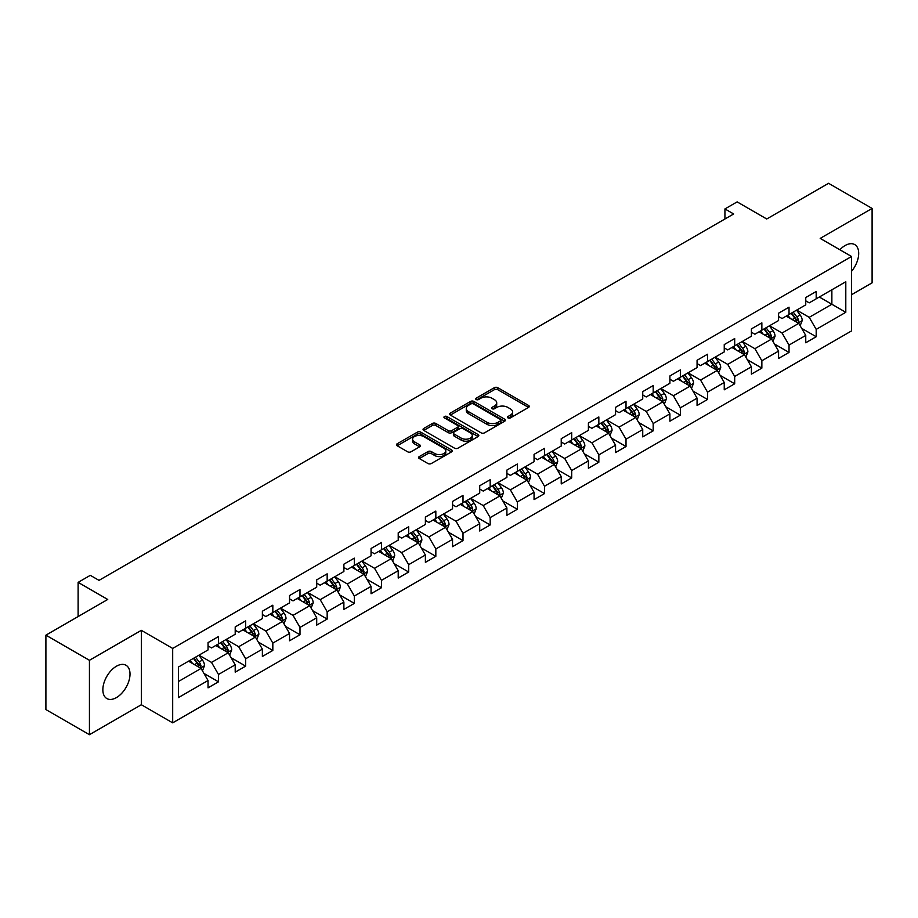<?xml version="1.0" encoding="UTF-8"?>
<svg xmlns="http://www.w3.org/2000/svg" width="918" height="918" viewBox="0 0 918 918"><rect width="100%" height="100%" fill="white"/><g stroke="black" fill="none" stroke-linecap="round" stroke-linejoin="round"><path stroke-width="1.38" d="M507.987 417.908A1.687 0.975 0 0 0 510.385 417.908L528.538 407.42A2.421 1.4 0 0 0 529.25 406.433A2.421 1.4 0 0 0 528.538 405.446L497.774 387.683A2.421 1.4 0 0 0 494.354 387.683L476.19 398.16A1.687 0.975 0 0 0 475.696 398.86A1.687 0.975 0 0 0 476.19 399.548A1.687 0.975 0 0 0 478.588 399.548L480.94 398.194A7.734 4.464 0 0 1 491.876 398.194L494.435 399.674A7.734 4.464 0 0 1 496.707 402.83A7.734 4.464 0 0 1 494.435 405.986L492.094 407.34A1.687 0.975 0 0 0 491.589 408.04A1.687 0.975 0 0 0 492.094 408.728A1.687 0.975 0 0 0 494.481 408.728L496.833 407.374A7.734 4.464 0 0 1 507.769 407.374L510.339 408.854A7.734 4.464 0 0 1 512.6 412.01A7.734 4.464 0 0 1 510.339 415.166L507.987 416.52A1.687 0.975 0 0 0 507.493 417.208A1.687 0.975 0 0 0 507.987 417.908L507.987 416.52M116.437 697.6A19.209 11.096 120 0 0 128.979 680.674A19.209 11.096 120 0 0 126.041 665.275A19.209 11.096 120 0 0 116.437 666.227A19.209 11.096 120 0 0 103.883 683.164A19.209 11.096 120 0 0 106.832 698.552A19.209 11.096 120 0 0 116.437 697.6M851.548 271.315A19.209 11.096 120 0 0 854.715 244.578A19.209 11.096 120 0 0 845.111 245.531A19.209 11.096 120 0 0 839.878 249.753M419.308 456.567A2.421 1.4 0 0 0 418.597 457.554A2.421 1.4 0 0 0 419.308 458.541L427.937 463.521A2.421 1.4 0 0 0 431.357 463.521L451.53 451.885A2.421 1.4 0 0 0 452.241 450.899A2.421 1.4 0 0 0 451.53 449.912L420.765 432.137A2.421 1.4 0 0 0 417.346 432.137L397.173 443.784A2.421 1.4 0 0 0 396.461 444.771A2.421 1.4 0 0 0 397.173 445.758L407.603 451.782A2.421 1.4 0 0 0 411.023 451.782L419.652 446.802A2.421 1.4 0 0 0 420.364 445.815A2.421 1.4 0 0 0 419.652 444.828L414.477 441.833A6.472 3.729 0 0 1 412.584 439.194A6.472 3.729 0 0 1 416.577 435.752A6.472 3.729 0 0 1 423.623 436.555L443.887 448.248A6.472 3.729 0 0 1 445.781 450.899A6.472 3.729 0 0 1 441.787 454.341A6.472 3.729 0 0 1 434.742 453.538L431.357 451.587A2.421 1.4 0 0 0 427.937 451.587L419.308 456.567L419.308 458.541M851.548 294.701L872.1 282.836L872.1 208.432L828.564 183.29L766.737 218.989L737.131 201.891L724.933 208.937L733.643 213.963L99.018 580.36L90.308 575.334L78.122 582.368L78.122 616.563M89.436 660.294L89.436 734.71L141.338 704.737L141.338 630.333L89.436 660.294L45.9 635.164L107.727 599.465L78.122 582.368M141.338 630.333L172.687 648.429L851.548 256.489L851.548 330.905L172.687 722.845L172.687 648.429M872.1 208.432L820.199 238.393L851.548 256.489M481.101 432.837A2.421 1.4 0 0 0 484.52 432.837L504.693 421.19A2.421 1.4 0 0 0 505.405 420.203A2.421 1.4 0 0 0 504.693 419.216L473.929 401.441A2.421 1.4 0 0 0 470.509 401.441L450.336 413.089A2.421 1.4 0 0 0 449.625 414.075A2.421 1.4 0 0 0 450.336 415.062L481.101 432.837M445.115 418.275A1.687 0.975 0 0 1 446.836 418.505L446.836 416.497L478.117 434.558A2.421 1.4 0 0 1 478.817 435.545A2.421 1.4 0 0 1 478.117 436.532L457.944 448.179A2.421 1.4 0 0 1 454.525 448.179L423.749 430.416L432.389 425.47L432.389 423.45L423.749 428.442A2.421 1.4 0 0 0 423.049 429.429A2.421 1.4 0 0 0 423.749 430.416L423.749 428.442M432.389 425.47A2.421 1.4 0 0 1 435.809 425.47L435.809 423.45A2.421 1.4 0 0 0 432.389 423.45M435.809 423.45L448.282 430.657A2.421 1.4 0 0 0 451.702 430.657L457.428 427.352A2.421 1.4 0 0 0 458.139 426.365A2.421 1.4 0 0 0 457.428 425.378L444.438 417.885A1.687 0.975 0 0 1 443.945 417.185A1.687 0.975 0 0 1 444.989 416.29A1.687 0.975 0 0 1 446.836 416.497M89.436 734.71L45.9 709.568L45.9 635.164M203.945 673.422L218.484 681.822L218.484 674.478L235.203 664.827L235.203 672.16L245.657 666.135L245.657 658.791L262.376 649.141L262.376 656.473L272.83 650.449L272.83 643.105L289.549 633.454L289.549 640.787L299.991 634.763L299.991 627.419L316.71 617.768L316.71 625.112L327.164 619.076L327.164 611.732L343.883 602.082L343.883 609.426L354.337 603.39L354.337 596.046L371.056 586.395L371.056 593.739L381.498 587.704L381.498 580.36L398.217 570.709L398.217 578.053L408.671 572.017L408.671 564.673L425.39 555.023L425.39 562.367L435.832 556.331L435.832 548.987L452.551 539.336L452.551 546.68L463.005 540.645L463.005 533.301L479.724 523.65L479.724 530.994L490.178 524.958L490.178 517.614L506.897 507.964L506.897 515.308L517.339 509.272L517.339 501.939L534.058 492.277L534.058 499.621L544.512 493.586L544.512 486.253L561.231 476.591L561.231 483.935L571.684 477.899L571.684 470.567L588.404 460.916L588.404 468.249L598.846 462.213L598.846 454.88L615.565 445.23L615.565 452.563L626.019 446.527L626.019 439.194L642.738 429.544L642.738 436.876L653.18 430.852L653.18 423.508L669.899 413.857L669.899 421.19L680.353 415.166L680.353 407.821L697.072 398.171L697.072 405.504L707.526 399.479L707.526 392.135L724.245 382.485L724.245 389.817L734.687 383.793L734.687 376.449L751.406 366.798L751.406 374.142L761.86 368.107L761.86 360.763L778.579 351.112L778.579 358.456L789.032 352.42L789.032 345.076L805.752 335.426L805.752 342.77L816.194 336.734L816.194 329.39L845.799 312.304L845.799 281.734L831.869 289.778L831.869 304.26L845.799 312.304M218.484 681.822L208.042 687.846L208.042 680.513L178.436 697.6L178.436 667.03L208.042 649.944L208.042 642.6L218.484 636.564L218.484 643.908L235.203 634.258L235.203 626.914L245.657 620.878L245.657 628.222L262.376 618.571L262.376 611.227L272.83 605.191L272.83 612.535L289.549 602.885L289.549 595.541L299.991 589.517L299.991 596.849L316.71 587.199L316.71 579.855L327.164 573.83L327.164 581.163L343.883 571.512L343.883 564.168L354.337 558.144L354.337 565.477L371.056 555.826L371.056 548.494L381.498 542.458L381.498 549.79L398.217 540.14L398.217 532.807L408.671 526.771L408.671 534.104L425.39 524.453L425.39 517.121L435.832 511.085L435.832 518.429L452.551 508.767L452.551 501.435L463.005 495.399L463.005 502.743L479.724 493.081L479.724 485.748L490.178 479.712L490.178 487.056L506.897 477.394L506.897 470.062L517.339 464.026L517.339 471.37L534.058 461.72L534.058 454.376L544.512 448.34L544.512 455.684L561.231 446.033L561.231 438.689L571.684 432.653L571.684 439.997L588.404 430.347L588.404 423.003L598.846 416.967L598.846 424.311L615.565 414.661L615.565 407.317L626.019 401.281L626.019 408.625L642.738 398.974L642.738 391.63L653.18 385.594L653.18 392.938L669.899 383.288L669.899 375.944L680.353 369.908L680.353 377.252L697.072 367.602L697.072 360.258L707.526 354.233L707.526 361.566L724.245 351.915L724.245 344.571L734.687 338.547L734.687 345.879L751.406 336.229L751.406 328.885L761.86 322.861L761.86 330.193L778.579 320.543L778.579 313.199L789.032 307.174L789.032 314.507L805.752 304.856L805.752 297.524L816.194 291.488L816.194 298.82L845.799 281.734M215.707 645.515L228.238 652.755L211.519 662.406L198.988 655.165M208.042 645.916L211.519 647.936L218.484 643.908M211.519 662.406L218.484 674.478M228.238 652.755L235.203 664.827M242.868 629.828L255.411 637.069L238.691 646.72L226.149 639.49M235.203 630.23L238.691 632.25L245.657 628.222M238.691 646.72L245.657 658.791M255.411 637.069L262.376 649.141M270.041 614.142L282.583 621.383L265.864 631.033L253.322 623.804M262.376 614.544L265.864 616.563L272.83 612.535M265.864 631.033L272.83 643.105M282.583 621.383L289.549 633.454M297.202 598.456L309.745 605.696L293.026 615.358L280.483 608.118M289.549 598.857L293.026 600.877L299.991 596.849M293.026 615.358L299.991 627.419M309.745 605.696L316.71 617.768M324.375 582.781L336.917 590.01L320.198 599.672L307.656 592.431M316.71 583.182L320.198 585.191L327.164 581.163M320.198 599.672L327.164 611.732M336.917 590.01L343.883 602.082M351.548 567.094L364.079 574.324L347.371 583.986L334.829 576.745M343.883 567.496L347.371 569.504L354.337 565.477M347.371 583.986L354.337 596.046M364.079 574.324L371.056 586.395M378.709 551.408L391.252 558.649L374.533 568.299L361.99 561.059M371.056 551.81L374.533 553.818L381.498 549.79M374.533 568.299L381.498 580.36M391.252 558.649L398.217 570.709M405.882 535.722L418.424 542.963L401.705 552.613L389.163 545.372M398.217 536.123L401.705 538.132L408.671 534.104M401.705 552.613L408.671 564.673M418.424 542.963L425.39 555.023M433.055 520.036L445.586 527.276L428.867 536.927L416.336 529.686M425.39 520.437L428.867 522.445L435.832 518.429M428.867 536.927L435.832 548.987M445.586 527.276L452.551 539.336M460.216 504.349L472.759 511.59L456.039 521.24L443.497 514M452.551 504.751L456.039 506.759L463.005 502.743M456.039 521.24L463.005 533.301M472.759 511.59L479.724 523.65M487.389 488.663L499.931 495.904L483.212 505.554L470.67 498.313M479.724 489.064L483.212 491.073L490.178 487.056M483.212 505.554L490.178 517.614M499.931 495.904L506.897 507.964M514.55 472.977L527.093 480.217L510.374 489.868L497.831 482.627M506.897 473.378L510.374 475.386L517.339 471.37M510.374 489.868L517.339 501.939M527.093 480.217L534.058 492.277M541.723 457.29L554.265 464.531L537.546 474.181L525.004 466.941M534.058 457.692L537.546 459.7L544.512 455.684M537.546 474.181L544.512 486.253M554.265 464.531L561.231 476.591M568.896 441.604L581.427 448.845L564.708 458.495L552.177 451.254M561.231 442.006L564.708 444.014L571.684 439.997M564.708 458.495L571.684 470.567M581.427 448.845L588.404 460.916M596.057 425.918L608.6 433.158L591.88 442.809L579.338 435.568M588.404 426.319L591.88 428.327L598.846 424.311M591.88 442.809L598.846 454.88M608.6 433.158L615.565 445.23M623.23 410.231L635.772 417.472L619.053 427.122L606.511 419.882M615.565 410.633L619.053 412.652L626.019 408.625M619.053 427.122L626.019 439.194M635.772 417.472L642.738 429.544M650.403 394.545L662.934 401.786L646.215 411.436L633.684 404.195M642.738 394.947L646.215 396.966L653.18 392.938M646.215 411.436L653.18 423.508M662.934 401.786L669.899 413.857M677.564 378.859L690.106 386.099L673.387 395.75L660.845 388.521M669.899 379.26L673.387 381.28L680.353 377.252M673.387 395.75L680.353 407.821M690.106 386.099L697.072 398.171M704.737 363.172L717.279 370.413L700.56 380.075L688.018 372.834M697.072 363.574L700.56 365.594L707.526 361.566M700.56 380.075L707.526 392.135M717.279 370.413L724.245 382.485M731.898 347.486L744.441 354.727L727.722 364.389L715.179 357.148M724.245 347.899L727.722 349.907L734.687 345.879M727.722 364.389L734.687 376.449M744.441 354.727L751.406 366.798M759.071 331.811L771.613 339.04L754.894 348.702L742.352 341.462M751.406 332.213L754.894 334.221L761.86 330.193M754.894 348.702L761.86 360.763M771.613 339.04L778.579 351.112M786.244 316.125L798.775 323.365L782.056 333.016L769.525 325.775M778.579 316.526L782.056 318.535L789.032 314.507M782.056 333.016L789.032 345.076M798.775 323.365L805.752 335.426M819.326 297.019L831.869 304.26L809.228 317.33L796.686 310.089M805.752 300.84L809.228 302.848L816.194 298.82M809.228 317.33L816.194 329.39M141.338 704.737L172.687 722.845M724.933 208.937L724.933 218.989M178.436 681.512L201.076 668.442L188.534 661.201M201.076 668.442L208.042 680.513M801.655 328.334L816.194 336.734M774.482 344.021L789.032 352.42M747.321 359.707L761.86 368.107M720.148 375.393L734.687 383.793M692.975 391.079L707.526 399.479M665.814 406.766L680.353 415.166M638.641 422.452L653.18 430.852M611.48 438.138L626.019 446.527M584.307 453.825L598.846 462.213M557.134 469.511L571.684 477.899M529.973 485.197L544.512 493.586M502.8 500.884L517.339 509.272M475.627 516.57L490.178 524.958M448.466 532.245L463.005 540.645M421.293 547.931L435.832 556.331M394.132 563.618L408.671 572.017M366.959 579.304L381.498 587.704M339.786 594.99L354.337 603.39M312.625 610.677L327.164 619.076M285.452 626.363L299.991 634.763M258.279 642.049L272.83 650.449M231.118 657.736L245.657 666.135M508.664 418.138L510.339 417.174A7.734 4.464 0 0 0 512.6 414.018L512.6 412.01M496.707 402.83L496.707 404.838A7.734 4.464 0 0 1 494.435 407.994L492.771 408.969M528.538 405.446L528.538 407.42L497.774 389.691A2.421 1.4 0 0 0 494.354 389.691L476.867 399.789M504.693 419.216L504.693 421.19L473.929 403.461A2.421 1.4 0 0 0 470.509 403.461L450.371 415.085M500.425 420.892A1.687 0.975 0 0 0 500.918 420.203A1.687 0.975 0 0 0 500.425 419.503L473.413 403.92A1.687 0.975 0 0 0 471.014 403.92L468.536 405.343A7.734 4.464 0 0 0 466.275 408.499A7.734 4.464 0 0 0 468.536 411.666L486.999 422.326A7.734 4.464 0 0 0 497.946 422.326L500.425 420.892L500.425 422.9A1.687 0.975 0 0 0 500.918 422.211L500.918 420.203M466.275 408.499L466.275 410.518A7.734 4.464 0 0 0 468.536 413.674L468.536 411.666M500.425 422.9L497.946 424.334A7.734 4.464 0 0 1 486.999 424.334L468.536 413.674M435.809 425.47L448.282 432.676A2.421 1.4 0 0 0 451.702 432.676L457.428 429.36A2.421 1.4 0 0 0 458.139 428.373L458.139 426.365M446.836 418.505L478.083 436.555M461.238 438.138A6.472 3.729 0 0 0 468.283 438.942A6.472 3.729 0 0 0 472.277 435.499A6.472 3.729 0 0 0 470.383 432.86L463.246 428.74A2.421 1.4 0 0 0 459.826 428.74L454.1 432.045A2.421 1.4 0 0 0 453.389 433.032A2.421 1.4 0 0 0 454.1 434.019L461.238 438.138L461.238 440.147A6.472 3.729 0 0 0 468.283 440.961A6.472 3.729 0 0 0 472.277 437.507L472.277 435.499M453.389 433.032L453.389 435.04A2.421 1.4 0 0 0 454.1 436.027L454.1 434.019M461.238 440.147L454.1 436.027M445.781 450.899L445.781 452.907A6.472 3.729 0 0 1 441.787 456.349A6.472 3.729 0 0 1 434.742 455.546L431.357 453.595A2.421 1.4 0 0 0 427.937 453.595L419.342 458.564M412.584 439.194L412.584 441.214A6.472 3.729 0 0 0 414.477 443.853L414.477 441.833M419.618 446.814L414.477 443.853M451.495 451.897L420.765 434.157A2.421 1.4 0 0 0 417.346 434.157L397.207 445.781M800.152 325.741L802.229 320.52A6.529 3.764 -120 0 0 800.14 314.966L796.549 310.169M790.283 318.454L787.839 315.195M797.765 322.78L798.706 320.807A6.529 3.764 -120 0 0 796.835 316.882L793.244 312.074M791.603 313.027L795.596 318.351A3.328 1.916 60 0 1 796.193 319.361L798.706 320.807M791.155 313.29L794.747 318.087A6.529 3.764 60 0 1 796.617 322.011M772.99 341.427L775.056 336.206A6.529 3.764 -120 0 0 772.979 330.652L769.387 325.856M763.11 334.141L760.678 330.882M770.604 338.467L771.533 336.493A6.529 3.764 -120 0 0 769.663 332.557L766.071 327.76M764.442 328.713L768.423 334.026A3.328 1.916 60 0 1 769.032 335.047L771.533 336.493M763.983 328.965L767.574 333.773A6.529 3.764 60 0 1 769.445 337.698M745.818 357.113L747.895 351.892A6.529 3.764 -120 0 0 745.806 346.338L742.214 341.542M735.949 349.827L733.505 346.568M743.431 354.153L744.372 352.179A6.529 3.764 -120 0 0 742.501 348.243L738.91 343.447M737.269 344.399L741.262 349.712A3.328 1.916 60 0 1 741.859 350.722L744.372 352.179M736.81 344.652L740.413 349.46A6.529 3.764 60 0 1 742.272 353.384M718.645 372.8L720.722 367.579A6.529 3.764 -120 0 0 718.645 362.025L715.042 357.228M708.776 365.513L706.332 362.254M716.269 369.839L717.199 367.854A6.529 3.764 -120 0 0 715.329 363.93L711.737 359.133M710.096 360.074L714.089 365.398A3.328 1.916 60 0 1 714.697 366.408L717.199 367.854M709.648 360.338L713.24 365.146A6.529 3.764 60 0 1 715.111 369.07M691.484 388.486L693.549 383.265A6.529 3.764 -120 0 0 691.472 377.711L687.88 372.915M681.615 381.2L679.171 377.941M689.097 385.514L690.026 383.54A6.529 3.764 -120 0 0 688.167 379.616L684.564 374.819M682.935 375.76L686.916 381.085A3.328 1.916 60 0 1 687.525 382.095L690.026 383.54M682.476 376.024L686.067 380.821A6.529 3.764 60 0 1 687.938 384.757M664.311 404.172L666.388 398.951A6.529 3.764 -120 0 0 664.299 393.397L660.708 388.601M654.442 396.886L651.998 393.627M661.924 401.2L662.865 399.227A6.529 3.764 -120 0 0 660.994 395.302L657.403 390.506M655.762 391.447L659.755 396.771A3.328 1.916 60 0 1 660.352 397.781L662.865 399.227M655.314 391.711L658.906 396.507A6.529 3.764 60 0 1 660.776 400.432M637.149 419.859L639.215 414.638A6.529 3.764 -120 0 0 637.138 409.084L633.535 404.287M627.269 412.572L624.837 409.313M634.763 416.887L635.692 414.913A6.529 3.764 -120 0 0 633.822 410.989L630.23 406.192M628.6 407.133L632.582 412.457A3.328 1.916 60 0 1 633.19 413.467L635.692 414.913M628.141 407.397L631.733 412.193A6.529 3.764 60 0 1 633.604 416.118M609.977 435.545L612.054 430.324A6.529 3.764 -120 0 0 609.965 424.77L606.373 419.962M600.108 428.258L597.664 425M607.59 432.573L608.519 430.599A6.529 3.764 -120 0 0 606.66 426.675L603.057 421.878M601.428 422.819L605.41 428.144A3.328 1.916 60 0 1 606.018 429.154L608.519 430.599M600.969 423.083L604.572 427.88A6.529 3.764 60 0 1 606.431 431.804M582.804 451.231L584.881 446.01A6.529 3.764 -120 0 0 582.792 440.456L579.201 435.648M572.935 443.945L570.491 440.686M580.417 448.259L581.358 446.286A6.529 3.764 -120 0 0 579.487 442.361L575.896 437.565M574.255 438.506L578.248 443.83A3.328 1.916 60 0 1 578.845 444.84L581.358 446.286M573.807 438.77L577.399 443.566A6.529 3.764 60 0 1 579.269 447.491M555.642 466.918L557.708 461.697A6.529 3.764 -120 0 0 555.631 456.131L552.039 451.335M545.762 459.62L543.33 456.361M553.256 463.946L554.185 461.972A6.529 3.764 -120 0 0 552.315 458.048L548.723 453.251M547.094 454.192L551.075 459.516A3.328 1.916 60 0 1 551.684 460.526L554.185 461.972M546.635 454.456L550.226 459.252A6.529 3.764 60 0 1 552.097 463.177M528.47 482.604L530.547 477.383A6.529 3.764 -120 0 0 528.458 471.818L524.866 467.021M518.601 475.306L516.157 472.047M526.083 479.632L527.024 477.658A6.529 3.764 -120 0 0 525.153 473.734L521.562 468.937M519.921 469.878L523.914 475.203A3.328 1.916 60 0 1 524.511 476.212L527.024 477.658M519.462 470.142L523.065 474.939A6.529 3.764 60 0 1 524.924 478.863M501.308 498.279L503.374 493.069A6.529 3.764 -120 0 0 501.297 487.504L497.694 482.707M491.428 490.992L488.984 487.733M498.922 495.318L499.851 493.345A6.529 3.764 -120 0 0 497.981 489.42L494.389 484.624M492.748 485.565L496.741 490.889A3.328 1.916 60 0 1 497.349 491.899L499.851 493.345M492.3 485.829L495.892 490.625A6.529 3.764 60 0 1 497.763 494.55M474.136 513.965L476.201 508.756A6.529 3.764 -120 0 0 474.124 503.19L470.532 498.394M464.267 506.679L461.823 503.42M471.749 511.005L472.678 509.031A6.529 3.764 -120 0 0 470.819 505.107L467.216 500.31M465.587 501.251L469.568 506.575A3.328 1.916 60 0 1 470.177 507.585L472.678 509.031M465.128 501.515L468.719 506.311A6.529 3.764 60 0 1 470.59 510.236M446.963 529.652L449.04 524.442A6.529 3.764 -120 0 0 446.951 518.877L443.36 514.08M437.094 522.365L434.65 519.106M444.576 526.691L445.517 524.717A6.529 3.764 -120 0 0 443.646 520.793L440.055 515.996M438.414 516.937L442.407 522.262A3.328 1.916 60 0 1 443.004 523.271L445.517 524.717M437.966 517.201L441.558 521.998A6.529 3.764 60 0 1 443.428 525.922M419.801 545.338L421.867 540.117A6.529 3.764 -120 0 0 419.79 534.563L416.187 529.766M409.921 538.051L407.489 534.792M417.415 542.377L418.344 540.404A6.529 3.764 -120 0 0 416.474 536.479L412.882 531.671M411.253 532.624L415.234 537.948A3.328 1.916 60 0 1 415.843 538.958L418.344 540.404M410.794 532.888L414.385 537.684A6.529 3.764 60 0 1 416.256 541.609M392.629 561.024L394.706 555.803A6.529 3.764 -120 0 0 392.617 550.249L389.025 545.453M382.76 553.738L380.316 550.479M390.242 558.064L391.171 556.09A6.529 3.764 -120 0 0 389.312 552.166L385.709 547.357M384.08 548.31L388.062 553.634A3.328 1.916 60 0 1 388.67 554.644L391.171 556.09M383.621 548.574L387.224 553.37A6.529 3.764 60 0 1 389.083 557.295M365.456 576.711L367.533 571.489A6.529 3.764 -120 0 0 365.444 565.936L361.853 561.139M355.587 569.424L353.143 566.165M363.069 573.75L364.01 571.776A6.529 3.764 -120 0 0 362.14 567.84L358.548 563.044M356.907 563.996L360.9 569.321A3.328 1.916 60 0 1 361.497 570.33L364.01 571.776M356.459 564.249L360.051 569.057A6.529 3.764 60 0 1 361.921 572.981M338.294 592.397L340.36 587.176A6.529 3.764 -120 0 0 338.283 581.622L334.691 576.825M328.414 585.11L325.982 581.851M335.908 589.436L336.837 587.463A6.529 3.764 -120 0 0 334.967 583.527L331.375 578.73M329.746 579.683L333.727 584.995A3.328 1.916 60 0 1 334.336 586.005L336.837 587.463M329.287 579.935L332.878 584.743A6.529 3.764 60 0 1 334.749 588.668M311.122 608.083L313.199 602.862A6.529 3.764 -120 0 0 311.11 597.308L307.519 592.512M301.253 600.797L298.809 597.538M308.735 605.123L309.676 603.137A6.529 3.764 -120 0 0 307.805 599.213L304.214 594.416M302.573 595.357L306.566 600.682A3.328 1.916 60 0 1 307.163 601.692L309.676 603.137M302.114 595.621L305.717 600.429A6.529 3.764 60 0 1 307.587 604.354M283.96 623.77L286.026 618.548A6.529 3.764 -120 0 0 283.949 612.995L280.346 608.198M274.08 616.483L271.636 613.224M281.574 620.798L282.503 618.824A6.529 3.764 -120 0 0 280.633 614.899L277.041 610.103M275.4 611.044L279.393 616.368A3.328 1.916 60 0 1 280.001 617.378L282.503 618.824M274.952 611.308L278.544 616.104A6.529 3.764 60 0 1 280.415 620.04M256.788 639.456L258.853 634.235A6.529 3.764 -120 0 0 256.776 628.681L253.184 623.884M246.919 632.169L244.475 628.91M254.401 636.484L255.33 634.51A6.529 3.764 -120 0 0 253.471 630.586L249.868 625.789M248.239 626.73L252.221 632.054A3.328 1.916 60 0 1 252.829 633.064L255.33 634.51M247.78 626.994L251.371 631.791A6.529 3.764 60 0 1 253.242 635.715M229.615 655.142L231.692 649.921A6.529 3.764 -120 0 0 229.603 644.367L226.012 639.571M219.746 647.856L217.302 644.597M227.228 652.17L228.169 650.196A6.529 3.764 -120 0 0 226.298 646.272L222.707 641.475M221.066 642.416L225.059 647.741A3.328 1.916 60 0 1 225.656 648.751L228.169 650.196M220.618 642.68L224.21 647.477A6.529 3.764 60 0 1 226.08 651.401M202.453 670.828L204.519 665.607A6.529 3.764 -120 0 0 202.442 660.053L198.839 655.245M192.573 663.542L190.141 660.283M200.067 667.856L200.996 665.883A6.529 3.764 -120 0 0 199.126 661.958L195.534 657.162M193.905 658.103L197.886 663.427A3.328 1.916 60 0 1 198.495 664.437L200.996 665.883M193.446 658.367L197.037 663.163A6.529 3.764 60 0 1 198.908 667.088M510.339 417.174L510.339 415.166M492.094 408.728L492.094 407.34M494.435 407.994L494.435 405.986M476.19 399.548L476.19 398.16M494.354 389.691L494.354 387.683M497.774 389.691L497.774 387.683M450.336 415.062L450.336 413.089M470.509 403.461L470.509 401.441M473.929 403.461L473.929 401.441M486.999 424.334L486.999 422.326M497.946 424.334L497.946 422.326M448.282 432.676L448.282 430.657M451.702 432.676L451.702 430.657M457.428 429.36L457.428 427.352M478.117 436.532L478.117 434.558M427.937 453.595L427.937 451.587M431.357 453.595L431.357 451.587M434.742 455.546L434.742 453.538M419.652 446.802L419.652 444.828M397.173 445.758L397.173 443.784M417.346 434.157L417.346 432.137M420.765 434.157L420.765 432.137M451.53 451.885L451.53 449.912M798.132 322.987L802.183 320.646M796.835 316.882L800.14 314.966M792.188 319.556L794.747 318.087M770.971 338.673L775.021 336.332M769.663 332.557L772.979 330.652M765.027 335.242L767.574 333.773M743.798 354.359L747.849 352.019M742.501 348.243L745.806 346.338M737.854 350.928L740.413 349.46M716.625 370.046L720.676 367.705M715.329 363.93L718.645 362.025M710.693 366.615L713.24 365.146M689.464 385.732L693.515 383.391M688.167 379.616L691.472 377.711M683.52 382.301L686.067 380.821M662.291 401.418L666.342 399.078M660.994 395.302L664.299 393.397M656.347 397.987L658.906 396.507M635.13 417.105L639.169 414.764M633.822 410.989L637.138 409.084M629.186 413.674L631.733 412.193M607.957 432.791L612.008 430.45M606.66 426.675L609.965 424.77M602.013 429.36L604.572 427.88M580.784 448.477L584.835 446.137M579.487 442.361L582.792 440.456M574.84 445.046L577.399 443.566M553.623 464.164L557.674 461.823M552.315 458.048L555.631 456.131M547.679 460.733L550.226 459.252M526.45 479.839L530.501 477.509M525.153 473.734L528.458 471.818M520.506 476.408L523.065 474.939M499.277 495.525L503.328 493.195M497.981 489.42L501.297 487.504M493.345 492.094L495.892 490.625M472.116 511.211L476.167 508.882M470.819 505.107L474.124 503.19M466.172 507.78L468.719 506.311M444.943 526.898L448.994 524.568M443.646 520.793L446.951 518.877M438.999 523.467L441.558 521.998M417.782 542.584L421.821 540.243M416.474 536.479L419.79 534.563M411.838 539.153L414.385 537.684M390.609 558.27L394.66 555.929M389.312 552.166L392.617 550.249M384.665 554.839L387.224 553.37M363.436 573.957L367.487 571.616M362.14 567.84L365.444 565.936M357.492 570.526L360.051 569.057M336.275 589.643L340.326 587.302M334.967 583.527L338.283 581.622M330.331 586.212L332.878 584.743M309.102 605.329L313.153 602.988M307.805 599.213L311.11 597.308M303.158 601.898L305.717 600.429M281.929 621.016L285.98 618.675M280.633 614.899L283.949 612.995M275.997 617.585L278.544 616.104M254.768 636.702L258.819 634.361M253.471 630.586L256.776 628.681M248.824 633.271L251.371 631.791M227.595 652.388L231.646 650.047M226.298 646.272L229.603 644.367M221.651 648.957L224.21 647.477M200.434 668.075L204.473 665.734M199.126 661.958L202.442 660.053M194.49 664.643L197.037 663.163"/></g></svg>
